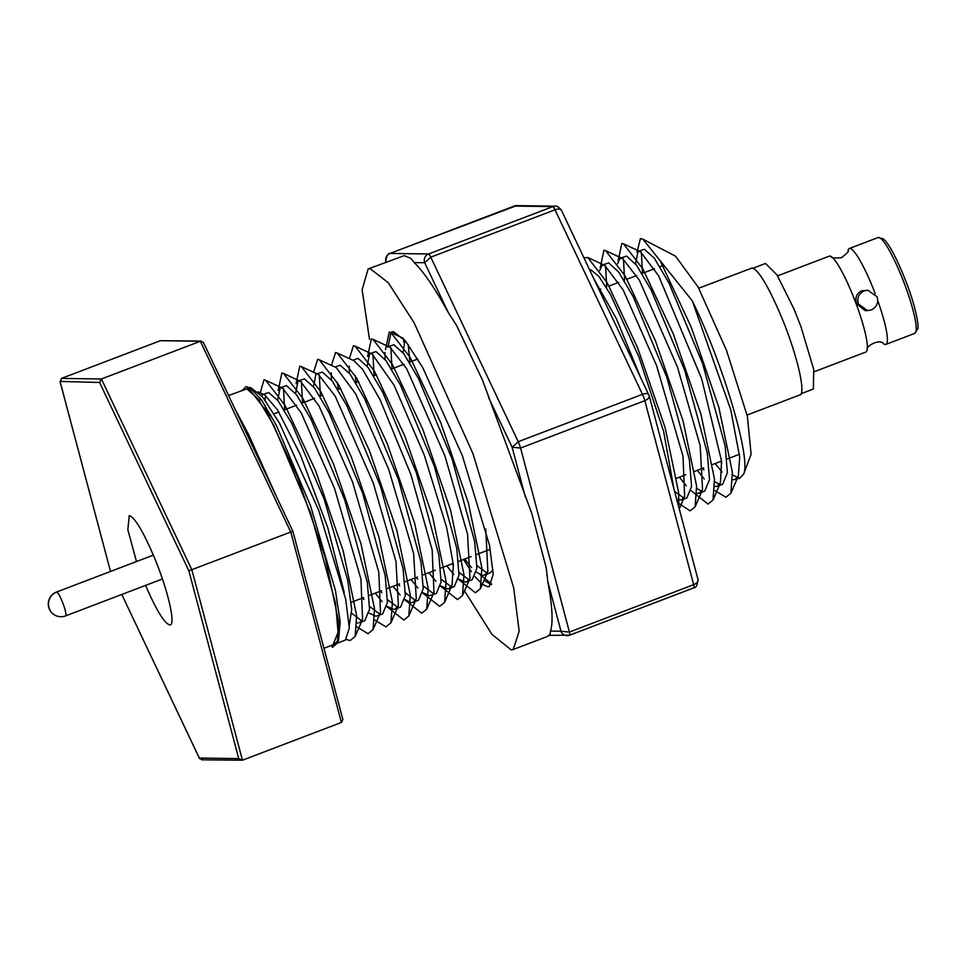 <?xml version="1.0" encoding="UTF-8"?>
<svg xmlns="http://www.w3.org/2000/svg" width="966" height="966" viewBox="0 0 966 966"><rect width="100%" height="100%" fill="white"/><g stroke="black" fill="none" stroke-linecap="round" stroke-linejoin="round"><path stroke-width="1.45" d="M814.157 371.753L865.862 352.035A51.319 8.114 -110.9 0 0 867.154 349.921A51.319 8.114 -110.9 0 0 856.299 304.218A51.319 8.114 -110.9 0 0 831.666 256.859C830.627 257.874 833.863 258.176 841.386 257.765C847.279 253.068 849.488 250.689 848.039 250.617A51.319 8.114 69.1 0 1 849.331 248.504A51.319 8.114 69.1 0 1 875.22 293.652M867.891 290.235L861.6 290.851C856.371 293.579 854.765 297.951 856.757 303.976L865.101 310.557L867.589 310.593L858.351 304C856.77 297.999 858.726 293.628 864.208 290.887L867.891 290.247L877.128 296.84C878.71 302.829 876.754 307.2 871.26 309.953L867.589 310.593M404.585 339.899L404.633 340.6M479.873 574.432L491.622 584.08M388.115 346.709L390.976 332.57L392.087 331.893L393.452 331.664L405.599 341.119L422.866 367.853L462.303 455.566L489.533 545.343L493.215 574.384L489.194 586.591L487.842 586.821L482.324 584.237M403.679 342.073L403.426 338.559M337.291 643.199L345.357 640.12L349.342 628.033L345.695 599.246L318.708 510.265L279.621 423.35L262.511 396.845L250.472 387.475L249.131 387.704L247.9 388.175L250.713 388.477L261.581 400.009L276.517 425.668L310.472 505.568L335.431 590.467L340.165 621.802L338.547 640.277L334.043 644.274M323.96 648.283L333.016 644.829L338.076 632.319L335.528 603.122L310.738 513.308L273.849 425.547L257.825 398.632L246.885 388.839L228.568 395.541M248.491 388.03L247.501 388.936M246.91 388.839L247.9 388.175M717.291 486.321L722.653 484.268L727.398 472.772L725.152 445.954L702.596 363.53L668.955 282.99L654.356 258.272L644.407 249.264L637.983 251.45L640.482 251.715L658.655 275.853L701.666 378.817L721.566 461.12L720.431 482.843L717.291 486.321L714.84 486.526M699.396 493.143L704.757 491.09L709.503 479.595L707.257 452.776L684.701 370.352L651.06 289.812L636.461 265.095L626.523 256.075L620.087 258.272L622.599 258.538L639.359 280.176L677.48 367.116L700.169 445.592L702.56 489.641L699.396 493.143L696.945 493.348M681.501 499.965L686.874 497.913L691.608 486.417L689.362 459.599L666.806 377.175L633.165 296.634L618.566 271.917L608.628 262.897L602.204 265.095L604.716 265.36L623.203 289.993L656.59 365.631L682.998 456.218L684.64 496.476L681.501 499.965L676.719 499.41M673.821 488.458L663.666 431.621L638.888 356.804L610.44 294.401L598.799 276.288L590.733 269.719L589.658 269.876M593.981 278.993L616.477 318.877L639.999 376.076M485.753 528.982L487.842 571.51L484.69 574.999L490.052 572.959L493.083 569.735M484.69 574.999L483.278 575.277M389.986 347.229L406.758 368.855L444.879 455.795L467.568 534.27L469.947 578.332L466.795 581.822L472.157 579.781L476.902 568.274L474.656 541.467L452.1 459.031L418.447 378.491L403.848 353.773L393.911 344.765L388.549 346.553M466.795 581.822L465.383 582.1L458.56 579.045M370.654 353.628L372.115 354.039L394.176 385.386L424.231 454.974L446.739 527.822L453.344 564.808L452.052 585.154L448.9 588.644L454.262 586.604L459.007 575.096L456.761 548.29L434.205 465.853L400.564 385.313L385.965 360.596L376.028 351.588L370.654 353.375M448.9 588.644L447.487 588.922L440.665 585.855M422.77 592.689L429.592 595.744L436.378 593.426L441.112 581.918L438.866 555.112L416.31 472.676L382.669 392.136L368.07 367.418L358.132 358.41L352.759 360.197M353.918 360.729L362.612 369.302L380.181 399.9L410.779 474.282L432.164 549.847L433.951 592.46M336.313 367.684L355.693 393.935L388.634 469.138L413.617 553.518L416.274 598.799L413.122 602.289L418.483 600.248L423.217 588.741L420.971 561.934L398.427 479.498L364.774 398.958L350.175 374.24L340.237 365.233L334.876 367.008M413.122 602.289L411.697 602.567M374.82 620.087L385.953 626.874L390.94 622.804L392.413 601.903L378.913 537.06L351.31 456.87L320.821 391.701L301.44 366.645L318.43 374.506L335.19 396.145L373.299 483.085L395.988 561.56L398.378 605.61L395.227 609.111L400.588 607.071L405.334 595.563L403.076 568.757L380.532 486.321L346.879 405.78L332.28 381.063L322.342 372.055L315.918 374.24L313.479 386.666M395.227 609.111L393.814 609.389L386.992 606.334M369.097 613.132L375.919 616.211L382.693 613.893L387.438 602.386L385.192 575.567L362.636 493.143L328.995 412.603L314.397 387.885L304.447 378.877L298.023 381.063L300.547 381.329L319.034 405.974L352.421 481.599L378.817 572.198L380.471 612.444L373.045 629.627L374.518 608.725L361.018 543.882L333.415 463.692L302.926 398.523L283.557 373.468L281.879 372.985L278.172 390.481M364.798 620.703L369.543 609.208L367.297 582.389L344.741 499.965L311.1 419.425L296.502 394.708L286.564 385.7L285.501 385.845L280.128 387.885L282.652 388.151L301.138 412.784L334.526 488.422L360.934 579.02L362.576 619.266L359.437 622.756L364.798 620.703M349.306 625.461L351.709 609.474L347.736 580.3L324.141 499.108L291.829 423.591L278.075 400.805L268.669 392.522L263.307 394.297M257.958 391.822L264.756 394.973L277.556 409.934L300.233 454.443L327.848 527.955L344.21 592.399M641.339 252.198L642.511 273.318M720.551 461.482L721.747 463.112M732.554 474.849L737.505 477.53M637.017 252.138L640.446 238.554L642.909 239.17L692.272 300.812L730.719 409.717L739.702 457.099L738.326 476.009L735.174 479.498L732.735 479.716M722.109 472.108L715.19 463.523M635.556 263.875L637.983 251.45M623.456 259.009L624.616 280.14M702.656 468.305L703.888 469.971M714.659 481.672L719.61 484.352M704.25 478.955L697.295 470.345M617.6 263.742L620.087 258.272M605.561 265.819L606.72 286.962M696.764 488.494L701.727 491.175M686.331 485.777L679.388 477.18M599.705 270.552L602.192 265.082M674.594 491.392L683.819 497.997M408.195 344.464L409.91 361.996M402.979 352.602L404.959 340.346M390.844 347.7L392.015 368.819M476.999 565.605L487.009 573.043M482.239 575.205L476.455 572.21M471.637 567.646L464.694 559.036M385.06 359.376L384.999 352.433M387.487 346.951L388.549 346.806M372.961 354.51L374.12 375.641M452.16 563.806L453.392 565.484M459.104 572.427L469.114 579.866M453.742 574.48L446.787 565.859M367.14 366.174L369.592 353.773M355.126 375.496L356.225 382.464M441.22 579.25L451.231 586.688M435.871 581.303L428.916 572.669M349.306 373.069L349.245 366.114M337.231 382.319L338.341 389.286M416.37 577.451L417.59 579.105M423.325 586.072L433.348 593.51M417.964 588.125L410.997 579.503M331.362 379.831L331.314 372.888M319.275 374.989L320.446 396.108M398.475 584.273L399.719 585.939M405.43 592.895L415.452 600.333M410.671 602.494L404.887 599.5M400.069 594.947L393.114 586.326M301.392 381.787L302.551 402.931M380.592 591.095L381.787 592.726M387.535 599.705L397.545 607.155M382.15 601.746L375.219 593.148M295.572 393.464L298.023 381.063M283.497 388.61L284.656 409.753M362.697 597.918L363.892 599.548M369.64 606.527L379.65 613.978M277.677 400.286L280.128 387.885M265.602 395.432L265.01 400.069M265.215 405.515L265.843 410.985M351.757 613.35L361.755 620.8M358.024 623.034L356.985 622.961M259.661 401.204L260.096 397.932M261.279 395.384L263.307 394.563M338.076 624.253L338.921 624.942M735.174 479.498L740.548 477.445L743.578 474.246L751.113 454.322L747.382 416.286L726.468 350.272L698.128 287.083L675.584 256.219L642.909 239.17M737.807 478.496L739.413 478.496L743.615 474.149C751.379 458.959 723.184 363.759 692.272 300.812M513.188 649.502L547.251 636.509L549.98 634.312L550.535 631.088C553.252 622.201 552.323 605.658 547.77 581.447L546.273 567.972L531.771 513.357L482.469 380.073L456.507 325.3L448.345 312.658C434.942 288.327 423.567 271.627 414.221 262.571L410.912 258.357L404.211 255.64L368.106 268.971L370.135 268.633L388.284 282.76L414.088 322.704L473.002 453.742L513.683 587.883L519.177 631.281L513.188 649.502L511.159 649.852L491.948 634.384L464.513 590.866M799.184 395.034C807.117 396.628 796.865 352.795 780.25 314.071C767.741 285.187 758.382 269.828 752.176 267.968L698.732 288.206M801.031 393.754L813.396 389.032L813.71 369.423L800.874 326.411L793.98 308.987L777.014 274.924L765.519 263.464L753.154 268.174M831.666 256.859A51.319 8.114 -110.9 0 0 829.299 256.147L777.594 275.853M877.756 300.547A51.319 8.114 69.1 0 1 885.882 344.403A51.319 8.114 69.1 0 1 883.516 343.679C879.929 338.45 865.934 345.816 867.154 349.921M145.528 585.251C156.287 610.089 164.341 623.299 169.666 624.905C176.488 626.27 167.673 588.572 153.389 555.269C142.618 530.431 134.576 517.221 129.239 515.615L127.838 529.742L136.496 561.548M201.532 759.795L242.442 760.206L191.896 569.88L101.418 378.986L99.595 382.476L188.865 570.821L238.723 758.612L199.322 758.044L121.788 594.464L199.479 758.479L202.498 759.626M99.595 382.476L60.001 381.413L110.052 569.698L60.182 381.908L61.486 378.406L160.428 340.684L201.326 341.083M238.723 758.612L242.442 760.206L341.384 722.471L342.858 719.477L292.867 531.215L188.865 570.821M110.027 569.614L110.788 571.353M61.486 378.406L101.418 378.986L200.36 341.264L290.838 532.157L341.384 722.471M201.326 341.095L200.36 341.264L203.391 342.411L292.867 531.215M488.47 397.316L512.137 447.258L518.223 441.704A6.786 1.075 69.1 0 1 520.565 448.055L512.137 447.258L525.359 497.043M648.898 395.106C649.852 397.195 648.488 399.055 644.817 400.685A6.786 1.075 -110.9 0 0 642.462 394.333L518.223 441.704L430.764 257.173L424.678 262.728A6.786 6.69 -89.2 0 1 428.59 253.986A6.786 1.075 69.1 0 1 430.764 257.173L555.003 209.803L642.462 394.333C646.278 393.077 648.415 393.331 648.898 395.106L561.318 210.057C558.445 206.809 556.428 205.504 555.281 206.181L516.665 205.625A6.786 6.69 90.8 0 0 514.226 206.06L552.83 206.615A6.786 1.075 69.1 0 1 555.003 209.803C558.819 208.547 560.956 208.801 561.439 210.576M386.05 262.136L385.772 261.52C386.545 255.942 387.921 253.249 389.914 253.442A6.786 1.075 69.1 0 1 389.974 253.43A6.786 6.69 90.8 0 0 386.05 262.136M547.77 581.447L560.992 631.233L569.421 632.042A6.786 1.075 69.1 0 1 569.674 635.193A6.786 1.075 69.1 0 1 569.602 635.205A6.786 6.69 -89.2 0 1 560.992 631.233L550.535 631.088M569.723 635.157L693.842 587.835A6.786 1.075 69.1 0 0 693.914 587.823A6.786 1.075 69.1 0 0 693.673 584.672L569.421 632.042L520.565 448.055L644.817 400.685L693.673 584.672C697.343 583.029 698.696 581.17 697.754 579.093M369.507 339.38L362.129 289.776L368.106 268.971M251.752 389.056L248.612 389.346M338.559 640.277L337.255 643.271L332.364 647.341L331.628 645.36M463.523 559.471L471.432 571.703M475.139 576.666L481.732 583.742M491.296 584.684L484.051 580.252M337.255 643.271L338.728 622.358L325.24 557.527L297.637 477.337L267.135 412.168L247.767 387.112L246.101 386.629L242.502 390.228M346.383 639.516L350.163 640.518L355.15 636.449L356.623 615.547L343.135 550.705L315.52 470.514L285.03 405.346L265.662 380.29L263.984 379.807L259.951 393.874M356.925 626.91L368.058 633.696L373.045 629.627M301.44 366.645L299.774 366.162L296.055 383.671M386.931 606.636L403.848 620.051L408.823 615.982L410.296 595.08L396.809 530.237L369.205 450.047L338.716 384.879L319.335 359.823L317.669 359.352L313.552 372.248M404.826 599.814L421.744 613.229L426.718 609.16L428.192 588.258L414.704 523.415L387.1 443.225L356.599 378.056L337.231 353.001L335.564 352.53L331.447 365.426M422.722 592.991L439.627 606.407L444.614 602.337L446.087 581.435L432.599 516.593L404.983 436.403L374.494 371.234L355.126 346.178L353.447 345.707L349.342 358.603M440.617 586.169L457.522 599.584L462.509 595.515L463.982 574.613L450.482 509.77L422.879 429.58L392.389 364.411L373.009 339.356L371.342 338.885L367.623 356.382M458.5 579.346L475.417 592.762L480.404 588.692L481.877 567.791L468.377 502.96L440.774 422.77L410.284 357.589L390.904 332.533L389.238 332.062L385.519 349.571M678.76 507.078L678.687 492.745L665.2 427.914L637.596 347.724L607.095 282.543L587.726 257.487L583.923 257.765M677.577 502.634L690.122 510.905L695.109 506.836L696.583 485.922L683.095 421.091L655.479 340.901L624.99 275.721L605.622 250.665L603.943 250.194L600.236 267.691M691.113 490.668L708.018 504.083L713.005 500.014L714.478 479.1L700.978 414.269L673.374 334.079L642.885 268.898L623.517 243.855L621.838 243.372L618.131 260.892M714.78 490.474L725.913 497.261L730.9 493.191L732.373 472.277L718.873 407.447L691.27 327.257L660.865 262.233M905.13 285.598A51.319 8.114 -110.9 0 0 878.142 237.527L883.359 238.868C889.336 243.975 897.293 259.226 907.219 284.644C916.71 310.267 918.992 327.317 917.7 328.947L914.705 333.415A51.319 8.114 -110.9 0 0 905.13 285.598M153.328 555.124L56.487 592.049A12.763 2.017 69.1 0 1 56.608 592.025A12.763 2.017 69.1 0 1 56.704 592.037A12.763 2.017 69.1 0 1 63.382 604.523A12.763 2.017 69.1 0 1 65.579 615.897A12.763 2.017 69.1 0 1 65.447 615.922M56.704 592.037A12.763 12.534 103 0 0 58.153 616.405A12.763 12.763 0 0 0 65.579 615.897L162.421 578.972M110.824 571.329L110.052 569.698M160.428 340.684L200.36 341.264M514.093 206.108A6.786 1.075 69.1 0 1 514.154 206.072A6.786 1.075 69.1 0 1 514.226 206.06L389.974 253.43L428.59 253.986L552.83 206.615A6.786 6.69 -89.2 0 1 555.281 206.181M414.221 262.571L424.678 262.728L448.345 312.658M268.645 415.863L270.818 415.03M274.09 413.786L278.824 411.975M284.161 409.946L296.719 405.152M302.056 403.124L314.602 398.33M319.939 396.301L322.801 395.215M337.834 389.479L340.684 388.392M355.73 382.657L358.579 381.57M373.625 375.834L376.474 374.748M391.52 369.012L404.03 364.242M409.403 362.19L417.771 359.002M599.137 289.848L600.876 289.184M609.075 286.057L618.783 282.362M626.97 279.234L636.642 275.551M642.016 273.511L654.513 268.741M659.899 266.688L662.761 265.602M747.092 415.042L799.86 394.925M849.331 248.504L878.142 237.527M56.487 592.049A12.763 12.763 0 0 0 58.153 616.405M885.882 344.403L914.705 333.415M234.641 408.352L248.443 434.181L276.844 497.393M302.744 568.394L322.451 642.619M549.05 635.374L569.674 635.193L693.914 587.823C695.906 588.004 697.283 585.311 698.056 579.733L649.2 395.758M516.665 205.625L389.914 253.442M351.201 602.301L363.711 597.531M369.097 595.479L381.606 590.709M386.992 588.656L399.526 583.875M404.887 581.834L417.409 577.064M422.77 575.011L435.328 570.23M440.665 568.189L453.211 563.407M458.56 561.367L471.094 556.585M476.455 554.544L488.977 549.775M676.864 478.146L685.775 474.741M694.747 471.323L703.695 467.906M712.642 464.501L721.566 461.096M726.951 459.043L739.449 454.274M385.941 262.172L385.772 261.52M679.255 508.949L684.653 496.488M587.726 257.487L604.716 265.36M695.109 506.836L702.548 489.641M605.622 250.665L622.599 258.538M713.005 500.014L720.443 482.843M623.517 243.855L640.482 251.715M730.9 493.191L738.326 476.021M403.051 338.16L390.904 332.533M487.842 571.51L480.404 588.692M389.998 347.217L373.009 339.356M469.947 578.332L462.509 595.515M372.115 354.039L355.126 346.178M452.052 585.154L444.614 602.337M354.22 360.873L337.231 353.001M434.169 591.965L426.718 609.16M336.325 367.684L319.335 359.823M416.274 598.799L408.823 615.982M398.378 605.61L390.94 622.804M300.547 381.329L283.557 373.468M282.652 388.151L265.662 380.29M362.588 619.278L355.15 636.449M250.725 388.477L247.767 387.112"/></g></svg>
